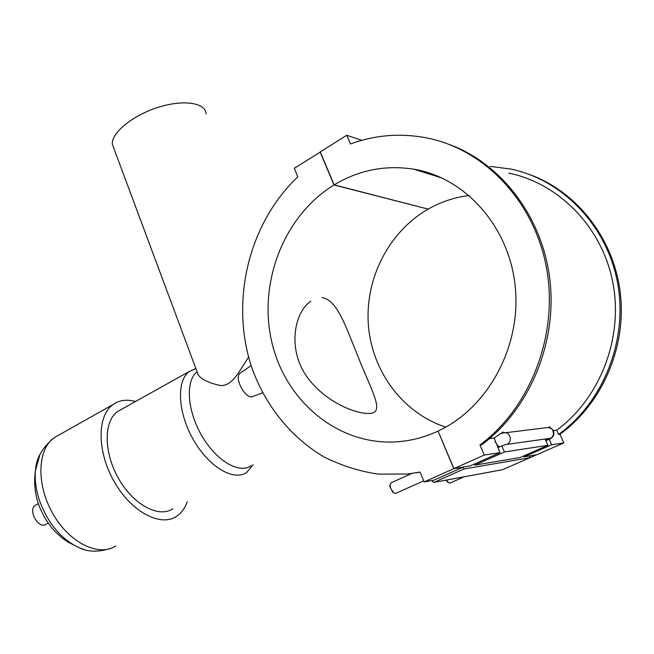 <?xml version="1.0" encoding="UTF-8"?>
<svg xmlns="http://www.w3.org/2000/svg" width="654" height="654" viewBox="0 0 654 654"><rect width="100%" height="100%" fill="white"/><g stroke="black" fill="none" stroke-linecap="round" stroke-linejoin="round"><path stroke-width="0.98" d="M502.215 469.76L433.921 482.366L463.997 468.975L463.204 467.111L433.978 480.15L424.16 481.933L420.081 472.074L407.385 474.044L378.151 474.134C358.989 471.232 340.84 465.435 323.722 456.754C290.678 437.224 265.614 405.693 252.158 368.627C229.726 303.039 247.809 224.314 297.807 176.825L294.267 168.274L320.313 152.088M416.026 472.834L420.105 472.131M432.155 480.486L432.711 481.81L433.921 482.366M463.997 468.975L530.083 457.661L502.566 469.695M536.566 454.767L529.356 456.018L530.083 457.661M536.582 454.8L530.075 457.645M240.909 372.584L239.912 373.262C234.304 377.734 244.416 397.828 251.823 396.896L262.556 392.768M427.978 209.051L333.998 184.976L320.1 152.022M449.094 144.403C500.964 163.206 542.526 216.556 549.924 279.994C557.314 343.407 529.094 409.592 481.826 444.728L479.971 444.973C530.484 407.532 558.786 334.635 546.491 267.862C534.277 201.015 484.197 149.439 427.332 138.035C400.935 132.893 375.314 134.871 350.487 143.97L346.743 135.264L361.883 140.308M489.478 438.621L494.171 438.041L502.452 432.294C503.506 431.812 503.572 432.073 502.624 433.087L547.987 427.52M548.78 427.536L550.088 426.727L549.834 427.724M553.456 430.643L556.685 430.242C600.102 398.351 623.72 337.701 612.765 282.176C601.868 226.603 558.541 183.226 508.82 173.13M530.222 174.79C576.787 191.785 613.64 238.138 620.262 292.624C626.851 347.086 602.064 403.788 559.955 434.272L558.573 434.452L556.685 430.242M558.573 434.452C603.585 401.957 628.412 339.532 617.433 282.144C606.52 224.706 561.999 179.703 510.79 169.059L490.206 166.378M549.131 439.243L551.6 444.761L563.83 442.897L536.738 454.734L523.985 456.876L523.601 456.001M559.955 434.272L563.83 442.897M428.991 173.939L430.07 173.269M426.016 172.01L424.912 172.664M420.596 171.299L421.462 170.792M346.743 135.264L320.247 151.932L334.153 184.878L428.174 209.1C440.935 201.833 454.604 197.295 469.188 195.481M423.71 480.845L395.515 493.459L393.863 492.912L390.814 488.579L390.021 485.268L391.092 482.816M390.021 484.777L389.751 486.257L392.825 492.372L393.724 492.805M464.111 476.807L449.87 483.093L448.652 482.717L446.429 480.077M445.873 480.175L448.154 482.472M334.153 184.878C358.882 169.999 385.492 164.775 413.99 169.222C465.166 177.741 509.384 226.505 515.262 286.877C521.377 347.184 487.426 408.374 438.057 431.068L453.909 468.624L470.242 465.885L500.008 452.633L494.171 438.041M500.49 433.545L502.624 433.087M463.204 467.111L453.737 468.705L438.082 431.125M428.035 209.182C388.411 232.047 364.899 279.037 368.374 325.046C371.905 371.031 402.463 412.993 445.75 427.119M437.886 431.149C424.879 437.158 411.521 440.698 397.812 441.777C338.208 446.191 285.291 401.082 271.794 342.026C257.995 282.969 283.55 215.951 333.998 184.976M424.16 481.933L453.737 468.705M501.79 445.922L504.422 451.963L474.837 465.117L520.151 457.514L547.921 445.325L545.125 439.047M551.6 444.761L523.985 456.876M474.837 465.117L474.379 464.046M453.909 468.624L484.295 455.037L500.008 452.633M504.422 451.963L547.921 445.325M484.295 455.037L479.971 444.973M206.157 113.919C205.552 102.637 183.316 99.179 157.778 107.469C132.222 115.603 111.155 133.097 112.357 144.33L114.123 149.087M248.618 357.1C240.067 369.682 232.579 386.424 220.562 385.525C209.517 383.211 202.111 379.761 198.358 375.192L197.222 372.142M251.079 465.779C239.16 474.281 216.024 460.669 201.587 435.368C187.003 410.181 185.376 380.693 197.091 371.799M322.128 297.652L323.068 297.783C338.012 301.118 346.563 328.888 358.106 356.732C368.75 384.405 381.462 405.938 374.889 411.799C367.777 417.996 330.393 407.172 308.86 379.369C286.836 351.5 293.63 312.776 310.805 301.208M253.172 464.741L246.73 472.425C233.78 481.638 208.675 466.882 193.241 439.496C177.635 412.241 176.376 380.603 189.366 371.439L195.881 368.545M172.852 508.755C158.865 518.352 133.367 504.831 118.537 478.507C103.528 452.306 103.643 421.151 117.606 411.505L121.546 409.306M187.224 501.692C184.968 508.232 181.395 513.12 176.523 516.358C160.5 527.296 131.209 511.845 114.139 481.54C96.857 451.374 97.054 415.617 113.003 404.548C119.339 400.109 126.835 399.095 135.501 401.515M48.167 523.167L46.205 524.181C38.66 529.83 27.362 509.94 35.414 505.199L36.313 504.716M505.477 444.573L505.517 444.573C512.622 444.221 511.403 431.992 504.308 432.629M505.517 444.573L500.171 446.6C498.708 447.017 497.048 445.317 495.176 441.507M505.983 444.499L548.902 438.523C555.606 438.188 554.453 426.939 547.79 427.536M545.779 438.957L547.774 439.872C550.93 438.744 552.9 437.174 553.701 435.172C554.428 430.822 552.491 428.272 547.905 427.528M115.725 545.951C98.836 557.208 69.275 542.861 52.778 513.553C36.06 484.401 37.441 449.143 54.217 437.673L58.942 435.008M83.769 549.368L79.543 547.913C61.263 539.509 47.816 523.453 39.199 499.746C35.864 489.356 34.629 479.562 35.488 470.365L39.919 454.604M433.782 482.407L502.346 469.752M239.912 373.262L251.144 365.611M430.446 173.4L429.572 173.907M411.57 473.529L390.74 482.979M392.825 492.372L393.863 492.912M389.751 486.257L390.021 485.268M447.606 482.211L448.652 482.717M499.86 446.739L497.841 447.647M545.869 440.714L547.545 439.979M397.812 441.777L405.382 440.927M413.99 169.222L442.3 178.133M112.357 144.33L198.358 375.192M189.366 371.439L117.606 411.505M113.003 404.548L54.217 437.673C42.314 447.54 36.076 458.438 35.488 470.365C33.885 481.14 34.687 491.759 37.883 502.215L39.82 507.733L44.962 518.213L51.658 527.721L55.533 532.021L62.302 538.095L67.73 541.945L79.543 547.913C88.208 552.139 98.77 552.238 111.229 548.207M38.341 503.645L35.414 505.199"/></g></svg>
